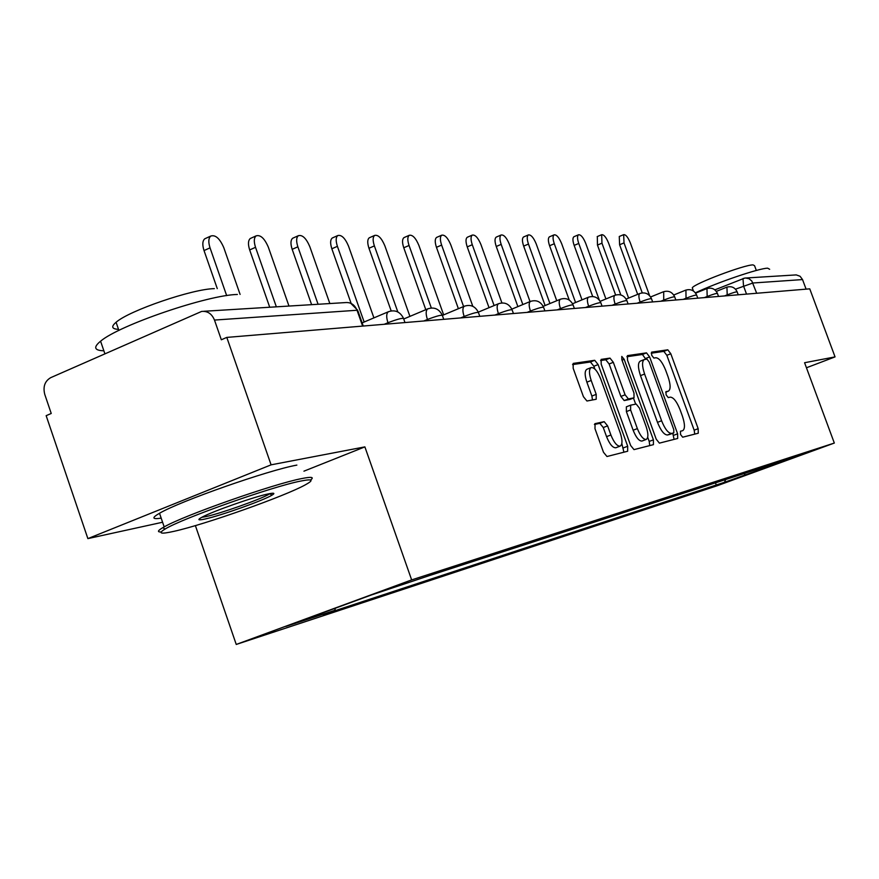 <?xml version="1.0" encoding="UTF-8"?>
<svg xmlns="http://www.w3.org/2000/svg" width="879" height="879" viewBox="0 0 879 879"><rect width="100%" height="100%" fill="white"/><g stroke="black" fill="none" stroke-linecap="round" stroke-linejoin="round"><path stroke-width="1.32" d="M680.533 434.479L682.675 437.204L698.256 433.226L698.168 428.677L670.809 353.754L667.809 349.809L651.592 352.149L651.669 355.259L653.844 358.061L655.954 357.742C659.228 358.116 662.491 362.357 665.755 370.466L668.062 376.783C670.677 384.705 670.787 389.485 668.381 391.144L666.018 391.627L666.084 394.803L668.238 397.572L670.314 397.143C673.545 397.374 676.786 401.56 680.06 409.68L682.368 416.02C685.049 424.161 685.137 429.051 682.642 430.699L680.478 431.226L680.533 434.479M595.105 423.601L594.973 428.666L603.499 452.289L606.982 456.52L627.661 451.235L627.694 446.257L598.116 364.576L594.709 360.302L573.185 363.412L573.174 368.29L583.425 396.693L586.941 401.011L596.193 399.264L596.215 394.363L591.193 380.464C588.908 373.454 588.908 369.158 591.171 367.576C594.347 367.345 597.522 371.114 600.698 378.893L620.222 432.82C622.596 440.159 622.563 444.598 620.113 446.136C617.025 446.224 613.949 442.511 610.894 434.984L607.609 425.875L604.17 421.656L594.896 423.678M411.647 579.909L364.873 446.884L271.095 464.837L226.793 337.404L809.757 288.839L835.05 356.896L804.582 362.73L834.325 443.06L411.647 579.909L236.242 644.45L717.308 485.702L834.325 443.06M656.206 439.148L659.393 443.137L677.687 438.467L677.621 433.808L649.614 356.907L646.494 352.875L627.441 355.621L627.518 360.192L656.206 439.148M653.405 444.664L633.99 449.619L630.661 445.51L601.181 364.115L601.148 359.401L610.004 358.105L613.322 362.313L625.101 394.803L628.397 398.934L634.023 397.835L633.99 393.122L621.838 359.654L621.783 356.424L624.156 359.313L653.405 439.841L653.427 444.664M271.095 464.837L87.878 538.607L46.158 415.668L51.235 413.471L44.763 394.407C42.84 386.694 44.829 381.101 50.729 377.651L201.621 311.43C207.565 310.88 211.85 313.759 214.476 320.066L221.332 339.777L226.793 337.404M195.391 525.609L236.242 644.45M87.878 538.607L162.593 522.236M746.15 277.984L796.264 274.907L800.077 276.27L802.538 279.577L752.885 283.005L735.492 289.18M806.098 289.147L802.538 279.577M806.45 367.774L835.05 356.896M782.881 460.662L801.846 454.817L724.472 482.296L725.801 479.22M335.536 608.158L334.646 610.4L323.274 614.575L724.472 482.296M334.646 610.4L285.873 626.419L371.432 594.951L429.315 575.613L783.277 460.86M364.873 446.884L303.947 471.166M715.385 482.604L716.352 485.252M744.381 475.759L744.952 472.99M694.74 434.116L694.168 430.183L666.842 355.314L663.843 351.38L651.229 353.204M645.834 359.269L642.439 354.479L626.892 356.72M674.083 439.39L672.776 433.27M669.721 434.424L673.819 432.875L673.775 429.611L649.131 361.928L646.944 359.104L644.296 359.544C641.89 361.258 641.989 366.082 644.604 374.036L661.601 420.766C664.974 429.106 668.304 433.336 671.589 433.424L673.808 432.875L669.787 434.391M640.582 361.06L640.22 361.148C637.791 362.873 637.89 367.697 640.494 375.641L644.604 374.036M669.699 434.424L667.48 434.984C664.172 434.885 660.843 430.677 657.481 422.338L640.494 375.641M600.555 360.533L605.796 359.775L610.004 358.105M629.946 399.407L624.178 400.56L620.893 396.44L609.125 363.972L605.796 359.775M633.462 398.055L635.682 404.153M647.702 437.281L649.207 441.423L653.405 439.841M637.363 428.611C640.319 435.896 643.252 439.522 646.175 439.456C648.46 437.995 648.449 433.699 646.131 426.579L639.429 408.131L636.187 404.043L630.65 405.164L630.606 409.966L637.363 428.611L633.133 430.216C636.088 437.5 639.022 441.115 641.956 441.06L642.142 440.983M630.463 405.241L626.364 406.812L626.386 411.592L630.606 409.966M633.133 430.216L626.386 411.592M649.757 445.598L649.207 441.423M615.992 447.708L615.783 447.785C612.685 447.872 609.608 444.159 606.554 436.643L603.269 427.546L599.83 423.326L594.402 424.491M591.171 367.576L586.875 369.279C584.601 370.861 584.601 375.168 586.875 382.167L591.193 380.464M592.479 399.967L591.886 396.055L586.875 382.167M594.863 369.048L593.852 366.257L590.446 361.994L572.559 364.587M623.914 452.191L621.827 443.565M649.581 295.619L630.309 242.835C627.98 237.198 625.771 234.473 623.672 234.649L624.013 242.912L642.241 292.883M637.693 294.366L619.596 244.758L619.277 236.495L623.672 234.649M628.606 298.069L608.587 243.098C606.18 237.286 603.884 234.495 601.675 234.715L601.961 243.175L620.816 294.959M615.63 295.025L597.456 245.065L597.324 236.55M605.928 298.97L585.722 243.373C583.249 237.385 580.843 234.517 578.525 234.781C577.129 235.913 577.206 238.802 578.756 243.45L599.291 300.025M592.699 296.52L574.152 245.395C572.603 240.747 572.537 237.857 573.932 236.715L574.097 236.649M695.388 292.839C716.462 282.73 759.225 268.161 767.675 268.183L769.663 269.293M692.586 288.675L692.278 287.851C693.839 283.796 744.326 264.711 753.072 264.887L754.578 265.744L756.325 270.468M300.618 481.088C272.49 486.483 182.382 518.324 165.164 528.993C157.594 533.553 160.538 534.333 174.02 531.323C204.983 524.521 284.73 496.294 305.189 484.911C314.286 479.934 312.77 478.659 300.618 481.088M161.143 531.949C157.11 532.114 157.649 530.696 162.736 527.708L164.186 526.895C184.469 515.204 273.567 483.933 301.585 478.605C311.529 476.594 314.517 477.066 310.551 480M268.337 493.899C274.083 492.701 275.336 493.097 272.116 495.075C264.063 500.217 220.794 515.654 205.049 519.017C197.918 520.555 196.995 519.907 202.258 517.061C213.092 511.171 254.449 496.679 268.337 493.899M201.752 517.335L205.961 516.599C220.53 513.512 260.327 499.393 269.15 494.185L270.249 493.515M103.865 350.798C94.24 350.49 93.152 347.293 100.58 341.206C119.192 325.142 207.883 294.915 237.385 294.465M118.522 329.361C111.732 329.01 110.93 326.647 116.083 322.274C129.202 310.551 192.567 288.894 214.355 288.642M161.187 518.138C152.067 519.511 151.518 517.885 159.517 513.27C179.69 501.261 268.743 470.067 296.871 465.101M582.008 299.86L561.648 243.659C559.077 237.473 556.572 234.539 554.122 234.847C552.66 236.033 552.715 239 554.297 243.747L575.569 302.508M569.24 300.069L549.584 245.735C548.013 241 547.969 238.033 549.43 236.836L549.617 236.759M556.748 300.739L536.234 243.955C533.575 237.572 530.949 234.561 528.367 234.924C526.84 236.165 526.873 239.209 528.466 244.054L549.946 303.541M545.101 305.54L523.664 246.098C522.06 241.264 522.038 238.22 523.565 236.967L523.785 236.88M530.026 301.585L509.38 244.274C506.623 237.671 503.876 234.572 501.129 235.001C499.536 236.308 499.547 239.429 501.173 244.373L522.84 304.563M517.885 306.617L496.25 246.483C494.635 241.549 494.624 238.418 496.228 237.11L496.492 237M501.909 302.914L480.967 244.615C478.099 237.769 475.209 234.594 472.309 235.089C470.639 236.462 470.628 239.681 472.276 244.725L494.097 305.562M489.032 307.672L467.232 246.889C465.584 241.846 465.606 238.638 467.287 237.264L467.606 237.121M472.803 306.31L450.85 244.977C447.861 237.868 444.818 234.605 441.73 235.187C439.983 236.638 439.939 239.945 441.621 245.087L463.585 306.529M458.388 308.705L436.456 247.318C434.786 242.175 434.83 238.879 436.599 237.418L436.973 237.264M443.653 314.88L418.865 245.362C415.745 237.967 412.537 234.616 409.251 235.297C407.416 236.836 407.351 240.22 409.054 245.472L431.314 307.969M425.799 309.694L403.769 247.779C402.066 242.538 402.142 239.143 403.988 237.605L404.439 237.407M409.922 316.385L384.837 245.768C381.574 238.066 378.179 234.616 374.663 235.418C372.751 237.044 372.652 240.538 374.377 245.889L397.824 311.946M391.166 310.88L368.971 248.263C367.246 242.923 367.345 239.429 369.279 237.791L369.817 237.55M373.916 317.879L348.556 246.197C345.139 238.154 341.546 234.605 337.778 235.55C335.778 237.286 335.657 240.879 337.404 246.329L364.148 322.022M351.139 303.42L331.844 248.79C330.108 243.34 330.24 239.747 332.251 238.011L332.91 237.715M329.845 303.552L309.815 246.658C306.2 238.242 302.387 234.594 298.344 235.704C296.256 237.55 296.102 241.253 297.871 246.801L318.088 304.277M311.616 304.672L292.18 249.339C290.411 243.791 290.575 240.099 292.674 238.242L293.487 237.879M288.971 306.057L268.326 247.153C264.513 238.33 260.437 234.572 256.086 235.88C253.921 237.857 253.734 241.659 255.525 247.307L276.358 306.837M269.721 307.243L249.669 249.933C247.889 244.296 248.087 240.494 250.262 238.517L251.262 238.066M240.088 294.399L223.793 247.68C219.75 238.396 215.377 234.528 210.696 236.088C208.444 238.198 208.224 242.121 210.037 247.845L226.672 295.619M217.267 288.609L204.027 250.57C202.225 244.856 202.456 240.934 204.708 238.824L205.95 238.253M746.535 294.113L743.535 285.972L742.986 278.555L745.48 277.995L749.007 278.687L751.82 281.027L756.687 293.267M388.386 323.944L387.958 322.725L384.255 324.285M427.842 320.659L427.425 319.484L423.832 320.989M464.551 317.605L464.145 316.473L460.651 317.923M498.8 314.748L498.404 313.649L495.009 315.067M530.817 312.078L530.433 311.023L527.125 312.386M560.824 309.584L560.45 308.551L557.22 309.88M588.996 307.232L588.633 306.244L585.491 307.529M615.498 305.024L615.146 304.057L612.081 305.31M640.472 302.947L640.132 302.013L637.143 303.222M664.063 300.981L663.722 300.069L660.799 301.255M686.356 299.124L686.038 298.234L683.181 299.387M707.485 297.366L707.166 296.498L704.376 297.618M727.515 295.696L727.208 294.861L724.472 295.948M738.239 294.806L737.195 291.993C736.778 291.52 733.449 292.476 727.208 294.861L726.933 287.158M718.539 296.443L717.484 293.575C717.066 293.059 713.627 294.036 707.166 296.498L706.969 288.598M697.772 298.168L696.695 295.245C696.3 294.685 692.74 295.685 686.038 298.234L685.917 290.114M675.841 300.003L674.753 297.014C674.369 296.399 670.688 297.421 663.722 300.069L663.689 291.718M652.657 301.926L651.548 298.882C651.185 298.201 647.384 299.245 640.132 302.013C638.593 297.377 638.495 294.531 639.846 293.487L640.187 293.399M628.111 303.98L626.98 300.871C626.639 300.113 622.695 301.178 615.146 304.057C613.575 299.31 613.498 296.388 614.915 295.289L615.3 295.19M602.06 306.145L600.906 302.969C600.599 302.145 596.511 303.233 588.633 306.244C587.029 301.376 586.974 298.366 588.48 297.201L588.908 297.091M574.372 308.452L573.207 305.222C572.943 304.299 568.691 305.409 560.45 308.551C558.813 303.563 558.791 300.464 560.373 299.245L560.857 299.113M544.892 310.902L543.705 307.617C543.497 306.595 539.069 307.727 530.433 311.023C528.762 305.903 528.773 302.706 530.444 301.409L530.993 301.266M513.435 313.528L512.226 310.177C512.094 309.034 507.48 310.199 498.404 313.649C496.701 308.408 496.734 305.101 498.514 303.727L499.129 303.552M479.802 316.33L478.572 312.924C478.517 311.649 473.704 312.825 464.145 316.473C462.409 311.089 462.486 307.672 464.354 306.211L465.068 306.013M443.741 319.33L442.511 315.869C442.544 314.44 437.522 315.649 427.425 319.484C425.656 313.968 425.766 310.43 427.743 308.87L428.051 308.738M404.988 322.56L403.747 319.055C403.911 317.44 398.648 318.67 387.958 322.725C386.156 317.077 386.31 313.407 388.397 311.737L389.342 311.463M362.631 326.087L357.039 310.254L214.476 320.066M363.247 326.043L358.028 311.254L357.039 310.254C354.666 304.661 350.754 302.112 345.326 302.596L203.796 311.287M665.667 392.166L668.15 391.21M663.843 351.38L667.809 349.809M666.842 355.314L670.809 353.754M694.168 430.183L698.168 428.677M642.439 354.479L646.494 352.875M645.56 358.5L649.614 356.907M673.534 435.347L677.621 433.808M657.481 422.338L661.601 420.766M667.48 434.984L671.589 433.424M609.125 363.972L613.322 362.313M620.893 396.44L625.101 394.803M624.178 400.56L628.397 398.934M629.76 399.473L633.946 397.857M622.013 360.159L624.156 359.313M599.83 423.326L604.17 421.656M603.269 427.546L607.609 425.875M606.554 436.643L610.894 434.984M591.886 396.055L596.215 394.363M590.446 361.994L594.709 360.302M593.852 366.257L598.116 364.576M623.387 447.883L627.694 446.257M619.596 244.758L624.013 242.912M597.456 245.065L601.961 243.175M574.152 245.395L578.756 243.45M549.584 245.735L554.297 243.747M523.664 246.098L528.466 244.054M496.25 246.483L501.173 244.373M467.232 246.889L472.276 244.725M436.456 247.318L441.621 245.087M403.769 247.779L409.054 245.472M368.971 248.263L374.377 245.889M331.844 248.79L337.404 246.329M292.18 249.339L297.871 246.801M249.669 249.933L255.525 247.307M204.027 250.57L210.037 247.845M737.129 291.795C734.899 287.378 731.427 285.851 726.702 287.213L716.319 291.388M717.407 293.355C715.11 288.817 711.55 287.257 706.705 288.664L695.608 293.136M696.607 295.003C694.256 290.345 690.586 288.73 685.631 290.18L673.743 294.992M674.654 296.739C672.226 291.949 668.469 290.29 663.37 291.795L650.625 296.959M651.438 298.585C648.933 293.641 645.076 291.949 639.846 293.487L626.145 299.069M626.848 300.53C624.266 295.432 620.288 293.685 614.915 295.289L600.17 301.321M600.775 302.596C598.105 297.333 594.006 295.542 588.48 297.201L572.57 303.738M573.053 304.782C570.284 299.354 566.065 297.509 560.373 299.245L543.178 306.332M543.53 307.123C540.662 301.508 536.311 299.596 530.444 301.409L511.831 309.122M512.028 309.617C509.062 303.793 504.557 301.838 498.514 303.727L478.297 312.144M478.352 312.276C475.253 306.244 470.595 304.222 464.354 306.211L442.752 315.253M442.247 315.132C439.017 308.859 434.182 306.771 427.743 308.87L403.89 318.923M403.45 318.209C400.077 311.671 395.056 309.507 388.397 311.737L362.126 322.879M357.665 310.232L350.677 303.233M714.847 289.861L744.755 278.072M665.656 392.199L668.381 391.144M640.22 361.148L644.296 359.544M629.836 399.451L634.023 397.835M641.956 441.06L646.175 439.456M626.364 406.812L630.573 405.186M615.783 447.785L620.113 446.136M597.182 236.605L601.675 234.715M573.932 236.715L578.525 234.781M693.443 291.015L692.278 287.851M165.164 528.993L162.736 527.708M269.754 493.833L272.116 495.075M100.58 341.206L104.887 353.765M118.885 330.438L116.083 322.274M159.517 513.27L164.186 526.895M549.43 236.836L554.122 234.847M523.565 236.967L528.367 234.924M496.228 237.11L501.129 235.001M467.287 237.264L472.309 235.089M436.599 237.418L441.73 235.187M403.988 237.605L409.251 235.297M369.279 237.791L374.663 235.418M332.251 238.011L337.778 235.55M292.674 238.242L298.344 235.704M250.262 238.517L256.086 235.88M204.708 238.824L210.696 236.088"/></g></svg>
